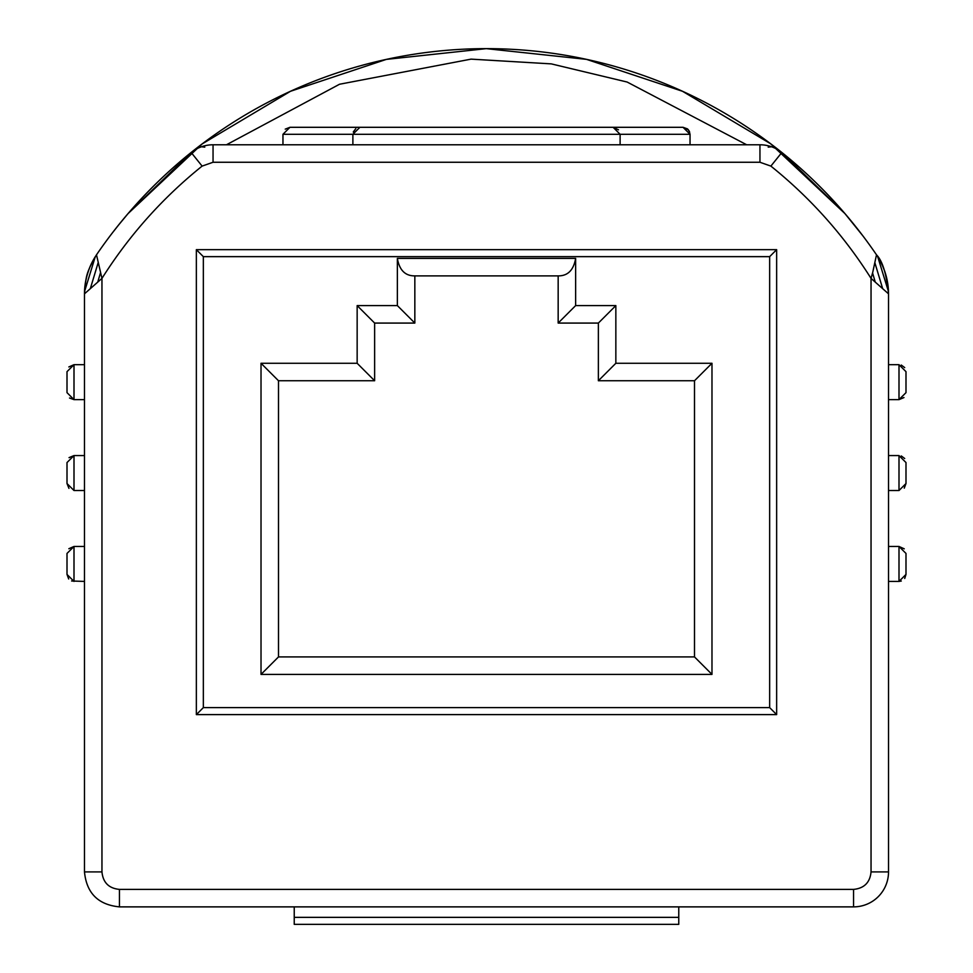 <?xml version="1.0" encoding="UTF-8"?>
<svg xmlns="http://www.w3.org/2000/svg" width="973" height="973" viewBox="0 0 973 973"><rect width="100%" height="100%" fill="white"/><g stroke="black" fill="none" stroke-linecap="round" stroke-linejoin="round"><path stroke-width="1.46" d="M203.345 707.614L769.655 707.614L776.649 714.608L196.351 714.608L203.345 707.614L203.345 256.653L769.655 256.653L776.649 249.66L196.351 249.66L776.649 249.66L776.649 714.608L776.649 249.66M203.345 256.653L196.351 249.66L196.351 714.608L776.649 714.608M575.639 258.404L575.639 305.595L615.848 305.595L615.848 363.27L711.981 363.27L711.981 674.398L261.019 674.398L261.019 363.27L357.152 363.27L357.152 305.595L397.361 305.595L397.361 258.404L575.639 258.404C573.596 270.153 567.77 275.979 558.161 275.882L558.161 323.072L575.639 305.595M558.161 323.072L598.371 323.072L598.371 380.747L694.503 380.747L711.981 363.27M615.848 305.595L598.371 323.072M615.848 363.27L598.371 380.747M694.503 380.747L694.503 656.921L278.497 656.921L278.497 380.747L374.629 380.747L374.629 323.072L414.839 323.072L414.839 275.882C405.23 275.991 399.404 270.166 397.361 258.404M711.981 674.398L694.503 656.921M261.019 674.398L278.497 656.921M261.019 363.27L278.497 380.747M357.152 363.27L374.629 380.747M357.152 305.595L374.629 323.072M397.361 305.595L414.839 323.072M414.839 275.882L558.161 275.882M888.483 291.608L877.707 256.69A69.776 69.776 53.5 0 1 888.483 291.608M119.436 889.395C108.83 888.361 103.004 882.535 101.958 871.917L84.481 871.917C86.548 893.141 98.212 904.805 119.436 906.872L119.436 889.395L853.564 889.395L853.564 906.872A34.955 34.955 0 0 0 888.519 871.917L871.042 871.917L871.042 278.387L888.519 293.822C886.452 273.814 882.45 260.825 876.503 254.829C884.287 266.663 888.288 279.665 888.519 293.822L888.519 871.917A34.955 34.955 0 0 1 853.564 906.872L119.436 906.872C98.212 904.805 86.548 893.141 84.481 871.917L84.481 293.822L101.958 278.387L96.497 254.829C88.713 266.663 84.712 279.665 84.481 293.822L84.481 293.761C86.281 276.551 85.052 274.751 96.497 254.829L96.643 254.634A69.776 69.776 132.9 0 0 96.582 254.719M875.238 282.036L872.586 272.999L876.503 254.829A471.929 471.929 0 0 0 96.497 254.829L96.643 254.634M904.258 488.154L905.997 483.532L899.003 490.526L888.519 490.526M899.003 490.526L899.003 455.571L888.519 455.571M903.978 397.556L899.003 399.635L899.003 364.68L905.997 371.662L905.997 392.642L899.003 399.635L888.519 399.635M899.003 364.68L888.519 364.68M888.519 581.416L899.003 581.416L899.003 546.461L888.519 546.461M294.235 906.872L294.235 924.35L678.765 924.35L678.765 906.872M84.517 291.608L95.281 256.702A69.776 69.776 132.9 0 0 84.517 291.608M876.503 254.829A471.929 471.929 0 0 0 781.83 152.481L844.929 213.586L770.628 143.773L682.535 91.292L586.512 59.365L486.281 48.65L386.366 59.389L290.501 91.28L202.189 143.907L128.071 213.586L191.17 152.481A471.929 471.929 0 0 0 96.497 254.829M113.099 231.988L118.742 224.824M128.071 213.586L118.657 224.933M859.877 231.951L854.343 224.933M844.929 213.586L862.747 235.697M874.934 262.965L882.681 288.665M759.949 145.561L759.949 144.782A34.955 34.955 0 0 1 781.83 152.481A34.955 34.955 0 0 0 759.949 144.782L759.949 162.26L770.884 166.103C810.509 197.969 843.895 235.393 871.042 278.387L872.538 272.975M196.351 714.608L196.351 249.66M899.003 455.571L905.997 462.552L905.997 483.532M901.278 455.948L904.708 458.514M901.278 365.057L904.708 367.612M904.708 578.473L905.997 574.423L905.997 553.442L899.003 546.461L904.258 548.833M905.997 574.423L899.003 581.416L901.278 581.039M353.661 924.35L619.339 924.35L353.661 924.35M294.235 924.35L678.765 924.35M759.949 144.782L213.051 144.782A34.955 34.955 0 0 0 201.46 146.765L204.792 147.13M746.68 144.782L627.135 82.036L551.265 63.877L471.078 59.134L339.528 84.25L226.454 144.782M213.051 145.646L213.051 144.782A34.955 34.955 0 0 0 191.17 152.481L202.116 166.103L213.051 162.26L213.051 144.782A34.955 34.955 0 0 0 191.17 152.481M68.949 488.373L67.003 483.532L67.003 462.552L73.997 455.571L84.481 455.571M67.003 483.532L73.997 490.526L84.481 490.526M68.84 548.723L73.997 546.461L84.481 546.461M71.625 581.003L84.481 581.416M69.521 398.018L73.997 399.635L84.481 399.635M68.84 366.943L73.997 364.68L84.481 364.68M90.319 288.665L98.066 262.965M100.414 272.999L97.762 282.036M768.208 147.13L771.54 146.765M73.997 490.526L73.997 455.571L69.034 457.638M67.003 574.423L73.997 581.416L73.997 546.461L67.003 553.442L67.003 574.423L68.682 578.971M67.003 392.642L73.997 399.635L73.997 364.68L67.003 371.662L67.003 392.642M618.5 129.823L613.124 127.305L620.117 134.298L620.117 144.782M352.883 144.782L352.883 134.298L359.876 127.305L613.124 127.305M689.103 130.82L690.039 134.298L690.039 144.782M687.437 128.862L683.046 127.305L289.954 127.305L282.961 134.298L282.961 144.782M353.26 132.024L355.826 128.606M289.942 127.305L285.235 129.141L289.954 127.305L683.046 127.305L690.039 134.298L282.961 134.298M687.765 129.141L689.614 131.927M683.046 127.305L688.422 129.823M769.655 707.614L769.655 256.653M294.235 917.357L678.765 917.357M871.042 871.917C870.008 882.523 864.182 888.349 853.564 889.395M759.949 162.26L213.051 162.26M101.958 871.917L101.958 278.387C129.105 235.393 162.491 197.969 202.116 166.103M781.83 152.481L770.884 166.103M84.687 288.555L84.493 292.52M95.841 255.826L94.843 257.383"/></g></svg>
